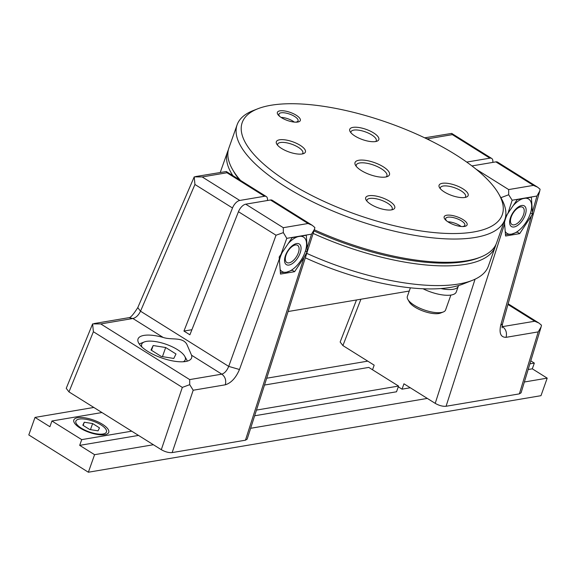 <?xml version="1.0" encoding="UTF-8"?>
<svg xmlns="http://www.w3.org/2000/svg" width="576" height="576" viewBox="0 0 576 576"><rect width="100%" height="100%" fill="white"/><g stroke="black" fill="none" stroke-linecap="round" stroke-linejoin="round"><path stroke-width="0.86" d="M495.878 244.649A142.013 49.968 -160.5 0 1 495.338 246.478A142.013 49.968 -160.5 0 1 465.71 264.305A142.013 49.968 -160.5 0 1 313.15 233.417M232.834 175.608A142.013 49.968 -160.5 0 1 227.599 151.661A142.013 49.968 -160.5 0 1 228.334 149.911M495.338 246.478L488.369 266.162A142.013 49.968 -160.5 0 1 472.277 280.39A142.013 49.968 -160.5 0 1 458.741 283.997A142.013 49.968 -160.5 0 1 306.749 253.368M220.298 172.382A142.013 49.968 -160.5 0 1 220.63 171.353L227.599 151.661M472.277 280.39L463.018 284.033A133.898 47.11 -160.5 0 1 450.245 287.431A133.898 47.11 -160.5 0 1 305.323 257.81M479.34 257.566A139.982 49.255 -160.5 0 1 464.854 261.583A139.982 49.255 -160.5 0 1 313.956 230.897A139.982 49.255 19.5 0 0 478.202 258.034L480.521 257.119A142.013 49.968 19.5 0 0 496.606 242.892L504.85 219.622A142.013 49.968 19.5 0 0 501.3 198.439L498.845 194.112A137.959 48.542 19.5 0 0 455.429 154.57A137.959 48.542 19.5 0 0 257.832 108.763A137.959 48.542 19.5 0 0 289.066 182.707A137.959 48.542 19.5 0 0 443.21 233.273A137.959 48.542 19.5 0 0 498.845 194.112M257.832 108.763L253.195 110.585A142.013 49.968 19.5 0 0 237.11 124.812L228.874 148.082A142.013 49.968 19.5 0 0 232.416 169.265L233.647 171.425A139.982 49.255 19.5 0 0 239.321 179.669A139.982 49.255 -160.5 0 1 233.057 170.352M237.11 124.812A142.013 49.968 19.5 0 0 285.35 186.696A142.013 49.968 19.5 0 0 420.962 236.347A142.013 49.968 19.5 0 0 504.85 219.622M232.416 169.265A142.013 49.968 19.5 0 0 240.53 180.432M314.309 229.788A142.013 49.968 19.5 0 0 480.521 257.119M389.52 201.233A15.415 5.422 19.5 0 0 372.29 195.581A15.415 5.422 19.5 0 0 366.077 199.958A15.415 5.422 19.5 0 0 370.93 204.372A15.415 5.422 19.5 0 0 393.012 209.491A15.415 5.422 19.5 0 0 389.52 201.233M383.256 166.774A18.259 6.422 -160.5 0 1 387.389 176.558A18.259 6.422 -160.5 0 1 361.238 170.496A18.259 6.422 -160.5 0 1 355.493 165.262A18.259 6.422 -160.5 0 1 362.858 160.085A18.259 6.422 -160.5 0 1 383.256 166.774M462.917 188.82A15.415 5.422 19.5 0 0 445.687 183.168A15.415 5.422 19.5 0 0 439.474 187.546A15.415 5.422 19.5 0 0 444.326 191.959A15.415 5.422 19.5 0 0 466.409 197.078A15.415 5.422 19.5 0 0 462.917 188.82M462.982 219.586A12.175 4.284 19.5 0 0 447.898 215.114A12.175 4.284 19.5 0 0 445.997 220.37A12.175 4.284 19.5 0 0 448.301 222.07A12.175 4.284 19.5 0 0 463.421 226.541A12.175 4.284 19.5 0 0 462.982 219.586M373.572 132.898A15.415 5.422 19.5 0 0 356.342 127.246A15.415 5.422 19.5 0 0 350.122 131.623A15.415 5.422 19.5 0 0 354.974 136.044A15.415 5.422 19.5 0 0 377.057 141.163A15.415 5.422 19.5 0 0 373.572 132.898M296.194 115.207A12.175 4.284 19.5 0 0 281.11 110.729A12.175 4.284 19.5 0 0 279.216 115.992A12.175 4.284 19.5 0 0 281.513 117.684A12.175 4.284 19.5 0 0 296.633 122.162A12.175 4.284 19.5 0 0 296.194 115.207M300.168 145.31A15.415 5.422 19.5 0 0 282.946 139.658A15.415 5.422 19.5 0 0 276.725 144.036A15.415 5.422 19.5 0 0 281.578 148.457A15.415 5.422 19.5 0 0 303.66 153.576A15.415 5.422 19.5 0 0 300.168 145.31M465.026 197.46A13.392 4.709 19.5 0 0 465.61 196.646A13.392 4.709 19.5 0 0 461.059 190.814A13.392 4.709 19.5 0 0 448.272 186.134A13.392 4.709 19.5 0 0 440.366 187.711A13.392 4.709 19.5 0 0 440.309 188.705M375.682 141.538A13.392 4.709 19.5 0 0 376.258 140.731A13.392 4.709 19.5 0 0 371.714 134.899A13.392 4.709 19.5 0 0 358.927 130.212A13.392 4.709 19.5 0 0 351.014 131.789A13.392 4.709 19.5 0 0 350.957 132.782M302.278 153.95A13.392 4.709 19.5 0 0 302.861 153.144A13.392 4.709 19.5 0 0 298.31 147.312A13.392 4.709 19.5 0 0 285.53 142.625A13.392 4.709 19.5 0 0 277.618 144.202A13.392 4.709 19.5 0 0 277.56 145.195M391.63 209.873A13.392 4.709 19.5 0 0 392.213 209.059A13.392 4.709 19.5 0 0 387.662 203.227A13.392 4.709 19.5 0 0 374.875 198.547A13.392 4.709 19.5 0 0 366.97 200.124A13.392 4.709 19.5 0 0 366.912 201.118M356.292 166.414A16.229 5.71 -160.5 0 1 356.314 165.01A16.229 5.71 -160.5 0 1 365.904 163.094A16.229 5.71 -160.5 0 1 381.398 168.775A16.229 5.71 -160.5 0 1 386.914 175.846A16.229 5.71 -160.5 0 1 386.05 176.947M462.506 226.555A10.145 3.571 19.5 0 0 464.839 225.245A10.145 3.571 19.5 0 0 461.39 220.824A10.145 3.571 19.5 0 0 451.706 217.282A10.145 3.571 19.5 0 0 445.709 218.477A10.145 3.571 19.5 0 0 446.695 220.954M295.726 122.17A10.145 3.571 19.5 0 0 298.051 120.866A10.145 3.571 19.5 0 0 294.602 116.446A10.145 3.571 19.5 0 0 284.918 112.896A10.145 3.571 19.5 0 0 278.928 114.091A10.145 3.571 19.5 0 0 279.914 116.575M410.393 287.827L407.354 296.402A20.29 7.135 19.5 0 0 407.866 299.426A20.29 7.135 19.5 0 0 414.346 305.302A20.29 7.135 19.5 0 0 443.304 311.976A20.29 7.135 19.5 0 0 445.601 309.946L450.871 295.078M407.866 299.426L409.334 302.026A17.856 6.278 19.5 0 0 415.044 307.195A17.856 6.278 19.5 0 0 440.525 313.07L443.304 311.976M461.088 226.469A10.145 3.571 19.5 0 0 459.677 225.49A10.145 3.571 19.5 0 0 447.854 221.782M264.506 385.049L368.77 367.416L398.549 386.057L256.478 410.083M530.791 360.871L534.334 363.096L532.31 368.82L547.2 378.144L540.986 395.683L88.366 472.226L28.8 434.945L35.014 417.406L93.83 407.455M266.695 378.223L367.747 361.138M547.2 378.144L524.362 382.003M427.313 398.412L250.632 428.292M153.396 444.737L94.579 454.68L88.366 472.226M77.702 417.672A18.511 6.516 19.5 0 0 76.63 425.484A18.511 6.516 19.5 0 0 103.118 434.866A18.511 6.516 19.5 0 0 104.875 434.686A18.511 6.516 19.5 0 0 102.456 424.289A18.511 6.516 19.5 0 0 77.702 417.672M101.945 412.538L51.934 420.998L81.713 439.632L79.69 445.363L94.579 454.68M131.724 431.179L81.713 439.632M534.334 363.096L529.884 363.845M532.31 368.82L528.156 369.526M398.549 386.057L396.526 391.781L254.65 415.778M138.499 435.42L79.69 445.363M35.014 417.406L49.903 426.722L51.934 420.998M296.597 243.562A12.175 6.091 -58 0 1 300.139 253.066A12.175 6.091 -58 0 1 288.994 265.046A12.175 6.091 -58 0 1 285.458 255.542A12.175 6.091 -58 0 1 296.597 243.562M300.276 236.29A20.29 10.145 -58 0 1 306.562 243.562A20.29 10.145 -58 0 1 300.218 261.461A20.29 10.145 -58 0 1 286.459 272.203A20.29 10.145 -58 0 1 280.159 269.503M288.338 243.425A20.29 10.145 -58 0 1 297.936 236.686M279.49 260.15A20.29 10.145 -58 0 1 281.93 253.066M280.382 272.621L286.459 272.203L292.19 270.18L294.61 271.692L304.063 257.479L307.051 252L305.438 250.992M226.202 242.777L227.412 239.717M189.9 334.793L238.45 211.716L276.019 235.224L228.708 366.394C226.951 370.649 224.654 373.241 221.818 374.155C225.209 376.754 226.375 380.304 225.324 384.804C231.17 382.968 235.886 377.87 239.472 369.504L228.708 366.394L140.515 311.198L194.933 184.478L232.495 207.986L183.946 331.063L189.9 334.793M185.666 361.498A28.404 9.994 19.5 0 0 191.592 357.926A28.404 9.994 19.5 0 0 191.556 355.219L186.826 344.268C182.354 336.636 171.72 340.33 163.145 337.435A28.404 9.994 19.5 0 0 143.971 335.398A28.404 9.994 19.5 0 0 138.046 338.969A28.404 9.994 19.5 0 0 154.166 354.859A28.404 9.994 19.5 0 0 185.666 361.498M294.61 271.692L280.49 274.082L279.187 257.011L292.176 237.658L306.288 235.267L307.188 247.738L311.544 234.151L314.503 229.19L247.154 439.15L245.455 440.194L172.152 452.592C168.826 452.866 165.211 451.901 161.309 449.69L68.976 391.903L66.233 388.325L92.614 323.892L100.742 323.928L132.883 318.499C135.965 317.729 138.506 315.295 140.515 311.198L137.779 307.62C133.373 314.51 130.435 317.858 128.981 317.657L132.883 318.499L163.145 337.435M307.188 247.738L307.051 252M314.503 229.19L314.87 227.534L312.228 225.302L308.045 223.502L270.475 199.994L245.714 204.185A8.114 4.061 122 0 0 238.45 211.716M270.475 199.994A8.114 4.061 -58 0 1 272.246 200.275L312.228 225.302M183.946 331.063L191.902 329.717M137.779 307.62L194.227 176.861L202.19 176.947L239.753 200.455L264.521 196.265A8.114 4.061 -58 0 1 266.292 196.546A8.114 4.061 -58 0 1 267.408 200.513M239.753 200.455A8.114 4.061 122 0 0 232.495 207.986M225.324 384.804L193.19 390.24L189.727 384.667L182.326 387.396L161.309 449.69M92.614 323.892L93.384 331.733L182.326 387.396M189.727 384.667L189.684 379.591L221.818 374.155L191.556 355.219M245.714 204.185L283.277 227.693L283.334 232.625L276.019 235.224M311.544 234.151L286.776 238.342L283.334 232.625M194.227 176.861L194.933 184.478M264.521 196.265L226.958 172.757L226.303 171.526L195.487 176.58M139.298 344.066A26.374 9.281 -160.5 0 1 140.602 343.411L144.31 341.957A23.126 8.136 -160.5 0 1 146.52 341.366A23.126 8.136 -160.5 0 1 168.142 345.038A23.126 8.136 -160.5 0 1 184.716 356.263A23.126 8.136 -160.5 0 1 183.283 361.757M141.919 347.011A23.126 8.136 -160.5 0 1 144.31 341.957M153.173 345.535L165.672 347.522L175.99 353.981L173.808 358.445L161.309 356.458L150.998 350.006L153.173 345.535L151.488 350.309M165.672 347.522L162.446 356.638M184.716 356.263L186.682 359.726A26.374 9.281 -160.5 0 1 187.308 361.13M79.25 419.083A16.229 5.71 -160.5 0 1 97.25 422.87A16.229 5.71 -160.5 0 1 106.459 431.957A16.229 5.71 -160.5 0 1 103.075 433.994A16.229 5.71 -160.5 0 1 85.075 430.2A16.229 5.71 -160.5 0 1 75.866 421.121A16.229 5.71 -160.5 0 1 79.25 419.083M99.497 427.86L92.621 423.554L84.283 422.23L82.829 425.21L89.712 429.516L98.042 430.841L99.497 427.86M84.283 422.23L83.16 425.419M92.621 423.554L90.468 429.638M294.3 122.09A10.145 3.571 19.5 0 0 292.889 121.111A10.145 3.571 19.5 0 0 281.074 117.403M458.46 285.581A24.343 8.568 -160.5 0 1 458.302 286.236L456.278 291.967A24.343 8.568 -160.5 0 1 423.029 288.763M458.302 286.236A24.343 8.568 -160.5 0 1 440.863 288.554M295.373 244.98A10.145 5.076 122 0 0 286.085 254.966A10.145 5.076 122 0 0 289.03 262.879A10.145 5.076 122 0 0 290.29 262.505A10.145 5.076 122 0 0 299.081 248.465A10.145 5.076 122 0 0 295.373 244.98M521.69 205.495A12.175 6.091 -58 0 1 525.226 214.999A12.175 6.091 -58 0 1 514.08 226.98A12.175 6.091 -58 0 1 510.545 217.483A12.175 6.091 -58 0 1 521.69 205.495M525.362 198.223A20.29 10.145 -58 0 1 531.648 205.495A20.29 10.145 -58 0 1 525.305 223.394A20.29 10.145 -58 0 1 511.546 234.137A20.29 10.145 -58 0 1 505.246 231.437M513.425 205.358A20.29 10.145 -58 0 1 523.022 198.619M504.554 222.214A20.29 10.145 -58 0 1 507.082 214.862M505.476 234.554L511.546 234.137L517.277 232.114L519.696 233.633L532.519 214.171L530.532 212.926M520.517 206.95A10.145 5.076 122 0 0 511.229 216.936A10.145 5.076 122 0 0 514.174 224.856A10.145 5.076 122 0 0 515.434 224.474A10.145 5.076 122 0 0 524.225 210.434A10.145 5.076 122 0 0 520.517 206.95M532.519 214.171L531.382 197.208L517.262 199.591L505.591 216.799M541.123 326.894L521.078 392.81L519.372 393.869L538.222 331.891L541.123 326.894L541.469 325.188L538.906 323.042L534.715 321.242L502.02 326.707M502.106 327.859L502.474 324.029L500.695 325.325C499.018 333.367 500.81 337.37 506.081 337.327C507.132 332.827 505.966 329.278 502.582 326.678L502.042 326.34M504.367 220.975L505.577 236.016L519.696 233.633M356.494 299.966L340.15 342.022L342.9 345.586L374.17 365.155L372.535 369.77M504.684 223.546L446.076 406.267L519.372 393.869M446.076 406.267C442.75 406.541 439.128 405.576 435.218 403.366L403.949 383.796L402.048 389.167L398.282 386.813M410.299 387.77L402.048 389.167M466.704 162.079L489.91 158.155A8.114 4.061 -58 0 1 491.681 158.436A8.114 4.061 -58 0 1 492.797 162.396M471.931 165.924L495.864 161.878A8.114 4.061 -58 0 1 497.635 162.158L537.617 187.186L540.072 189.202L539.755 190.987L536.933 196.034L512.165 200.225L508.687 194.76L501.235 197.568L501.077 198.05M430.531 140.681L427.579 138.83L426.096 138.506M489.91 158.155L452.347 134.64L451.692 133.409L424.67 137.822M476.071 169.178L508.666 189.576L533.426 185.386L537.617 187.186M508.666 189.576L508.687 194.76M100.742 323.928L189.684 379.591M279.396 258.811L239.472 369.504M193.19 390.24L172.152 452.592M245.455 440.194L304.063 257.479M68.976 391.903L93.384 331.733M202.19 176.947L226.958 172.757M308.045 223.502L283.277 227.693M286.776 238.342L280.915 254.585M534.715 321.242L507.946 304.488M532.44 212.047L536.933 196.034M512.165 200.225L507.809 213.811M538.222 331.891L506.081 337.327M500.566 197.143L501.235 197.568M342.9 345.586L360.922 299.218M475.049 279.202L435.218 403.366M533.426 185.386L495.864 161.878M427.579 138.83L452.347 134.64M500.695 325.325L531.274 216.216M409.255 291.046L288.086 311.53M94.039 323.568L128.995 317.657M266.292 196.546L226.303 171.526M538.906 323.042L508.147 303.79M502.474 324.029L539.755 190.987M491.681 158.436L451.692 133.409"/></g></svg>
